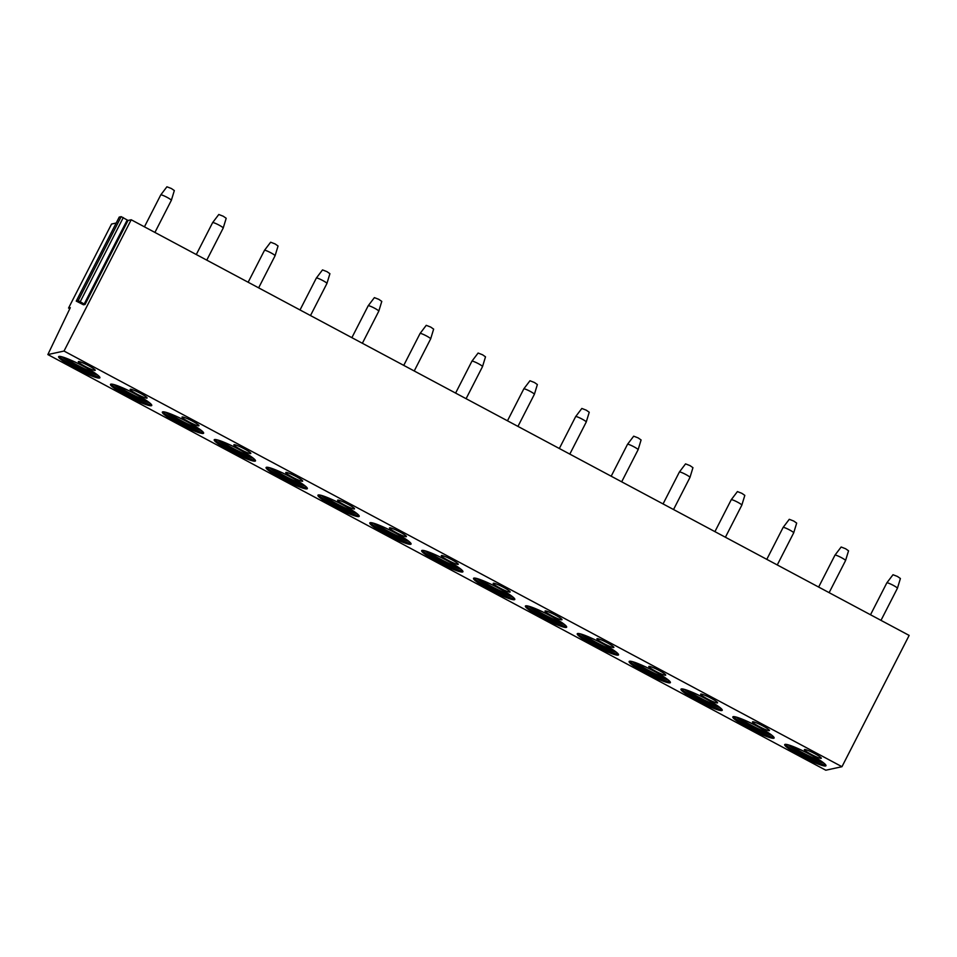 <?xml version="1.0" encoding="UTF-8"?>
<svg xmlns="http://www.w3.org/2000/svg" width="957" height="957" viewBox="0 0 957 957"><rect width="100%" height="100%" fill="white"/><g stroke="black" fill="none" stroke-linecap="round" stroke-linejoin="round"><path stroke-width="1.44" d="M119.23 217.107L121.192 216.641L128.035 220.457L131.205 219.763L909.15 635.412L841.969 766.701L825.795 770.218L47.85 354.568L70.304 307.687L68.557 308.058L111.55 224.046L116.18 223.029M841.969 766.701L64.023 351.052L47.85 354.568M131.205 219.763L64.023 351.052M74.993 368.158A23.171 2.799 -152.9 0 0 99.887 377.788A23.171 2.799 -152.9 0 0 83.522 366.304A23.171 2.799 -152.9 0 0 58.628 356.674A23.171 2.799 -152.9 0 0 74.993 368.158M95.066 370.419A9.51 1.148 -152.9 0 0 95.233 370.323A9.51 1.148 -152.9 0 0 87.9 365.287A9.51 1.148 -152.9 0 0 78.462 361.555A9.51 1.148 -152.9 0 0 78.307 361.662A9.51 1.148 -152.9 0 0 85.628 366.687A9.51 1.148 -152.9 0 0 95.066 370.419M126.862 395.863A23.171 2.799 -152.9 0 0 151.744 405.505A23.171 2.799 -152.9 0 0 135.38 394.021A23.171 2.799 -152.9 0 0 110.486 384.379A23.171 2.799 -152.9 0 0 126.862 395.863M146.923 398.136A9.51 1.148 -152.9 0 0 147.091 398.028A9.51 1.148 -152.9 0 0 139.77 392.992A9.51 1.148 -152.9 0 0 130.331 389.26A9.51 1.148 -152.9 0 0 130.164 389.367A9.51 1.148 -152.9 0 0 137.485 394.404A9.51 1.148 -152.9 0 0 146.923 398.136M178.72 423.58A23.171 2.799 -152.9 0 0 203.614 433.21A23.171 2.799 -152.9 0 0 187.237 421.726A23.171 2.799 -152.9 0 0 162.355 412.096A23.171 2.799 -152.9 0 0 178.72 423.58M198.793 425.841A9.51 1.148 -152.9 0 0 198.96 425.745A9.51 1.148 -152.9 0 0 191.627 420.709A9.51 1.148 -152.9 0 0 182.189 416.977A9.51 1.148 -152.9 0 0 182.021 417.073A9.51 1.148 -152.9 0 0 189.354 422.109A9.51 1.148 -152.9 0 0 198.793 425.841M230.589 451.285A23.171 2.799 -152.9 0 0 255.471 460.915A23.171 2.799 -152.9 0 0 239.106 449.431A23.171 2.799 -152.9 0 0 214.212 439.801A23.171 2.799 -152.9 0 0 230.589 451.285M250.65 453.558A9.51 1.148 -152.9 0 0 250.818 453.451A9.51 1.148 -152.9 0 0 243.497 448.414A9.51 1.148 -152.9 0 0 234.058 444.682A9.51 1.148 -152.9 0 0 233.891 444.79A9.51 1.148 -152.9 0 0 241.212 449.826A9.51 1.148 -152.9 0 0 250.65 453.558M282.447 479.002A23.171 2.799 -152.9 0 0 307.341 488.632A23.171 2.799 -152.9 0 0 290.964 477.148A23.171 2.799 -152.9 0 0 266.082 467.518A23.171 2.799 -152.9 0 0 282.447 479.002M302.52 481.263A9.51 1.148 -152.9 0 0 302.675 481.156A9.51 1.148 -152.9 0 0 295.354 476.131A9.51 1.148 -152.9 0 0 285.916 472.399A9.51 1.148 -152.9 0 0 285.748 472.495A9.51 1.148 -152.9 0 0 293.081 477.531A9.51 1.148 -152.9 0 0 302.52 481.263M334.316 506.708A23.171 2.799 -152.9 0 0 359.198 516.337A23.171 2.799 -152.9 0 0 342.833 504.853A23.171 2.799 -152.9 0 0 317.939 495.224A23.171 2.799 -152.9 0 0 334.316 506.708M354.377 508.968A9.51 1.148 -152.9 0 0 354.545 508.873A9.51 1.148 -152.9 0 0 347.212 503.837A9.51 1.148 -152.9 0 0 337.785 500.104A9.51 1.148 -152.9 0 0 337.618 500.212A9.51 1.148 -152.9 0 0 344.939 505.236A9.51 1.148 -152.9 0 0 354.377 508.968M386.173 534.413A23.171 2.799 -152.9 0 0 411.067 544.055A23.171 2.799 -152.9 0 0 394.691 532.571A23.171 2.799 -152.9 0 0 369.797 522.941A23.171 2.799 -152.9 0 0 386.173 534.413M406.235 536.686A9.51 1.148 -152.9 0 0 406.402 536.578A9.51 1.148 -152.9 0 0 399.081 531.542A9.51 1.148 -152.9 0 0 389.643 527.821A9.51 1.148 -152.9 0 0 389.475 527.917A9.51 1.148 -152.9 0 0 396.808 532.953A9.51 1.148 -152.9 0 0 406.235 536.686M438.031 562.13A23.171 2.799 -152.9 0 0 462.925 571.76A23.171 2.799 -152.9 0 0 446.56 560.276A23.171 2.799 -152.9 0 0 421.666 550.646A23.171 2.799 -152.9 0 0 438.031 562.13M458.104 564.391A9.51 1.148 -152.9 0 0 458.271 564.295A9.51 1.148 -152.9 0 0 450.938 559.259A9.51 1.148 -152.9 0 0 441.5 555.527A9.51 1.148 -152.9 0 0 441.344 555.622A9.51 1.148 -152.9 0 0 448.666 560.658A9.51 1.148 -152.9 0 0 458.104 564.391M489.9 589.835A23.171 2.799 -152.9 0 0 514.794 599.465A23.171 2.799 -152.9 0 0 498.418 587.981A23.171 2.799 -152.9 0 0 473.524 578.351A23.171 2.799 -152.9 0 0 489.9 589.835M509.961 592.108A9.51 1.148 -152.9 0 0 510.129 592A9.51 1.148 -152.9 0 0 502.808 586.964A9.51 1.148 -152.9 0 0 493.369 583.232A9.51 1.148 -152.9 0 0 493.202 583.339A9.51 1.148 -152.9 0 0 500.523 588.376A9.51 1.148 -152.9 0 0 509.961 592.108M541.758 617.552A23.171 2.799 -152.9 0 0 566.652 627.182A23.171 2.799 -152.9 0 0 550.275 615.698A23.171 2.799 -152.9 0 0 525.393 606.068A23.171 2.799 -152.9 0 0 541.758 617.552M561.831 619.813A9.51 1.148 -152.9 0 0 561.998 619.705A9.51 1.148 -152.9 0 0 554.665 614.681A9.51 1.148 -152.9 0 0 545.227 610.949A9.51 1.148 -152.9 0 0 545.059 611.045A9.51 1.148 -152.9 0 0 552.392 616.081A9.51 1.148 -152.9 0 0 561.831 619.813M593.627 645.257A23.171 2.799 -152.9 0 0 618.509 654.887A23.171 2.799 -152.9 0 0 602.144 643.403A23.171 2.799 -152.9 0 0 577.25 633.773A23.171 2.799 -152.9 0 0 593.627 645.257M613.688 647.518A9.51 1.148 -152.9 0 0 613.856 647.422A9.51 1.148 -152.9 0 0 606.535 642.386A9.51 1.148 -152.9 0 0 597.096 638.654A9.51 1.148 -152.9 0 0 596.929 638.762A9.51 1.148 -152.9 0 0 604.25 643.786A9.51 1.148 -152.9 0 0 613.688 647.518M645.485 672.974A23.171 2.799 -152.9 0 0 670.379 682.604A23.171 2.799 -152.9 0 0 654.002 671.12A23.171 2.799 -152.9 0 0 629.12 661.49A23.171 2.799 -152.9 0 0 645.485 672.974M665.558 675.235A9.51 1.148 -152.9 0 0 665.713 675.128A9.51 1.148 -152.9 0 0 658.392 670.091A9.51 1.148 -152.9 0 0 648.954 666.371A9.51 1.148 -152.9 0 0 648.786 666.467A9.51 1.148 -152.9 0 0 656.119 671.503A9.51 1.148 -152.9 0 0 665.558 675.235M697.354 700.68A23.171 2.799 -152.9 0 0 722.236 710.309A23.171 2.799 -152.9 0 0 705.871 698.825A23.171 2.799 -152.9 0 0 680.977 689.196A23.171 2.799 -152.9 0 0 697.354 700.68M717.415 702.94A9.51 1.148 -152.9 0 0 717.583 702.845A9.51 1.148 -152.9 0 0 710.25 697.809A9.51 1.148 -152.9 0 0 700.823 694.076A9.51 1.148 -152.9 0 0 700.656 694.184A9.51 1.148 -152.9 0 0 707.977 699.208A9.51 1.148 -152.9 0 0 717.415 702.94M749.211 728.385A23.171 2.799 -152.9 0 0 774.105 738.014A23.171 2.799 -152.9 0 0 757.729 726.53A23.171 2.799 -152.9 0 0 732.835 716.901A23.171 2.799 -152.9 0 0 749.211 728.385M769.272 730.658A9.51 1.148 -152.9 0 0 769.44 730.55A9.51 1.148 -152.9 0 0 762.119 725.514A9.51 1.148 -152.9 0 0 752.681 721.781A9.51 1.148 -152.9 0 0 752.513 721.889A9.51 1.148 -152.9 0 0 759.846 726.925A9.51 1.148 -152.9 0 0 769.272 730.658M801.069 756.102A23.171 2.799 -152.9 0 0 825.963 765.732A23.171 2.799 -152.9 0 0 809.598 754.248A23.171 2.799 -152.9 0 0 784.704 744.618A23.171 2.799 -152.9 0 0 801.069 756.102M821.142 758.363A9.51 1.148 -152.9 0 0 821.309 758.255A9.51 1.148 -152.9 0 0 813.976 753.231A9.51 1.148 -152.9 0 0 804.55 749.498A9.51 1.148 -152.9 0 0 804.382 749.594A9.51 1.148 -152.9 0 0 811.703 754.63A9.51 1.148 -152.9 0 0 821.142 758.363M69.801 308.728L68.557 308.058M85.041 304.482L83.522 304.805L76.237 301.096L78.199 300.665L85.041 304.482L128.035 220.457M59.358 356.387A23.171 2.799 27.1 0 0 75.531 367.105A23.171 2.799 -152.9 0 0 99.695 377.022M97.65 375.048A21.389 2.584 -152.9 0 1 76.404 365.981A21.389 2.584 27.1 0 1 62.157 356.877M65.232 357.882A21.389 2.584 27.1 0 0 76.943 364.94A21.389 2.584 -152.9 0 0 95.042 373.134M111.227 384.092A23.171 2.799 27.1 0 0 127.401 394.822A23.171 2.799 -152.9 0 0 151.553 404.739M149.519 402.753A21.389 2.584 -152.9 0 1 128.262 393.698A21.389 2.584 27.1 0 1 114.015 384.594M117.101 385.599A21.389 2.584 27.1 0 0 128.8 392.645A21.389 2.584 -152.9 0 0 146.899 400.851M163.085 411.809A23.171 2.799 27.1 0 0 179.258 422.527A23.171 2.799 -152.9 0 0 203.422 432.444M201.377 430.471A21.389 2.584 -152.9 0 1 180.119 421.403A21.389 2.584 27.1 0 1 165.884 412.3M168.958 413.304A21.389 2.584 27.1 0 0 180.658 420.362A21.389 2.584 -152.9 0 0 198.769 428.557M214.942 439.514A23.171 2.799 27.1 0 0 231.127 450.233A23.171 2.799 -152.9 0 0 255.28 460.161M253.246 458.176A21.389 2.584 -152.9 0 1 231.989 449.12A21.389 2.584 27.1 0 1 217.741 440.017M220.828 441.021A21.389 2.584 27.1 0 0 232.527 448.067A21.389 2.584 -152.9 0 0 250.626 456.262M266.812 467.231A23.171 2.799 27.1 0 0 282.985 477.95A23.171 2.799 -152.9 0 0 307.137 487.867M305.104 485.881A21.389 2.584 -152.9 0 1 283.846 476.825A21.389 2.584 27.1 0 1 269.611 467.722M272.685 468.727A21.389 2.584 27.1 0 0 284.385 475.773A21.389 2.584 -152.9 0 0 302.484 483.979M318.669 494.936A23.171 2.799 27.1 0 0 334.842 505.655A23.171 2.799 -152.9 0 0 359.007 515.572M356.973 513.598A21.389 2.584 -152.9 0 1 335.716 504.542A21.389 2.584 27.1 0 1 321.468 495.427M324.555 496.432A21.389 2.584 27.1 0 0 336.254 503.49A21.389 2.584 -152.9 0 0 354.353 511.684M370.538 522.654A23.171 2.799 27.1 0 0 386.712 533.372A23.171 2.799 -152.9 0 0 410.864 543.289M408.83 541.303A21.389 2.584 -152.9 0 1 387.573 532.248A21.389 2.584 27.1 0 1 373.338 523.144M376.412 524.149A21.389 2.584 27.1 0 0 388.111 531.195A21.389 2.584 -152.9 0 0 406.211 539.401M422.396 550.359A23.171 2.799 27.1 0 0 438.569 561.077A23.171 2.799 -152.9 0 0 462.733 570.994M460.688 569.02A21.389 2.584 -152.9 0 1 439.442 559.953A21.389 2.584 27.1 0 1 425.195 550.849M428.269 551.854A21.389 2.584 27.1 0 0 439.981 558.912A21.389 2.584 -152.9 0 0 458.08 567.106M474.265 578.064A23.171 2.799 27.1 0 0 490.439 588.794A23.171 2.799 -152.9 0 0 514.591 598.711M512.557 596.725A21.389 2.584 -152.9 0 1 491.3 587.67A21.389 2.584 27.1 0 1 477.053 578.566M480.139 579.571A21.389 2.584 27.1 0 0 491.838 586.617A21.389 2.584 -152.9 0 0 509.937 594.811M526.123 605.781A23.171 2.799 27.1 0 0 542.296 616.499A23.171 2.799 -152.9 0 0 566.46 626.416M564.415 624.442A21.389 2.584 -152.9 0 1 543.157 615.375A21.389 2.584 27.1 0 1 528.922 606.271M531.996 607.276A21.389 2.584 27.1 0 0 543.696 614.322A21.389 2.584 -152.9 0 0 561.807 622.529M577.98 633.486A23.171 2.799 27.1 0 0 594.165 644.205A23.171 2.799 -152.9 0 0 618.318 654.121M616.284 652.148A21.389 2.584 -152.9 0 1 595.027 643.092A21.389 2.584 27.1 0 1 580.779 633.977M583.866 634.981A21.389 2.584 27.1 0 0 595.565 642.039A21.389 2.584 -152.9 0 0 613.664 650.234M629.85 661.203A23.171 2.799 27.1 0 0 646.023 671.922A23.171 2.799 -152.9 0 0 670.175 681.839M668.142 679.853A21.389 2.584 -152.9 0 1 646.884 670.797A21.389 2.584 27.1 0 1 632.649 661.694M635.723 662.699A21.389 2.584 27.1 0 0 647.422 669.744A21.389 2.584 -152.9 0 0 665.522 677.951M681.707 688.908A23.171 2.799 27.1 0 0 697.88 699.627A23.171 2.799 -152.9 0 0 722.045 709.544M720.011 707.57A21.389 2.584 -152.9 0 1 698.754 698.502A21.389 2.584 27.1 0 1 684.506 689.399M687.593 690.404A21.389 2.584 27.1 0 0 699.292 697.462A21.389 2.584 -152.9 0 0 717.391 705.656M733.576 716.614A23.171 2.799 27.1 0 0 749.75 727.344A23.171 2.799 -152.9 0 0 773.902 737.261M771.868 735.275A21.389 2.584 -152.9 0 1 750.611 726.219A21.389 2.584 27.1 0 1 736.376 717.116M739.45 718.121A21.389 2.584 27.1 0 0 751.149 725.167A21.389 2.584 -152.9 0 0 769.249 733.361M785.434 744.331A23.171 2.799 27.1 0 0 801.607 755.049A23.171 2.799 -152.9 0 0 825.771 764.966M823.726 762.992A21.389 2.584 -152.9 0 1 802.48 753.925A21.389 2.584 27.1 0 1 788.233 744.821M791.307 745.826A21.389 2.584 27.1 0 0 803.019 752.872A21.389 2.584 -152.9 0 0 821.118 761.078M160.764 194.905L166.925 186.782L171.387 188.517L174.33 190.575L171.351 200.312A5.945 0.718 -152.9 0 0 171.351 200.312A5.945 0.718 -152.9 0 0 167.14 197.381A5.945 0.718 27.1 0 0 160.764 194.905A5.945 0.718 27.1 0 1 160.764 194.905L144.435 226.833M206.772 260.137L223.208 228.041A5.945 0.718 -152.9 0 0 223.208 228.029A5.945 0.718 -152.9 0 0 219.009 225.098A5.945 0.718 27.1 0 0 212.633 222.61A5.945 0.718 27.1 0 1 212.633 222.61L196.293 254.538M212.633 222.61L218.794 214.488L223.256 216.234L226.199 218.28L223.208 228.029M264.491 250.315L270.652 242.205L275.114 243.939L278.056 245.997L275.078 255.734A5.945 0.718 -152.9 0 0 275.078 255.734A5.945 0.718 -152.9 0 0 270.867 252.804A5.945 0.718 27.1 0 0 264.491 250.315A5.945 0.718 27.1 0 1 264.491 250.315L248.15 282.243M316.36 278.032L322.509 269.91L326.971 271.644L329.914 273.702L326.935 283.439A5.945 0.718 -152.9 0 0 326.935 283.439A5.945 0.718 -152.9 0 0 322.736 280.509A5.945 0.718 27.1 0 0 316.36 278.032A5.945 0.718 27.1 0 0 316.348 278.044L300.02 309.96M368.218 305.738L374.378 297.627L378.84 299.362L381.783 301.407L378.793 311.157A5.945 0.718 -152.9 0 0 378.793 311.157A5.945 0.718 -152.9 0 0 374.594 308.226A5.945 0.718 27.1 0 0 368.218 305.738A5.945 0.718 27.1 0 1 368.218 305.738L351.877 337.665M414.225 370.981L430.65 338.874A5.945 0.718 -152.9 0 0 430.662 338.862A5.945 0.718 -152.9 0 0 426.451 335.931A5.945 0.718 27.1 0 0 420.087 333.455A5.945 0.718 27.1 0 1 420.087 333.455L403.746 365.383M420.087 333.455L426.236 325.332L430.698 327.067L433.641 329.124L430.662 338.862M471.945 361.16L478.105 353.037L482.567 354.784L485.51 356.829L482.519 366.579A5.945 0.718 -152.9 0 0 482.519 366.579A5.945 0.718 -152.9 0 0 478.321 363.648A5.945 0.718 27.1 0 0 471.945 361.16A5.945 0.718 27.1 0 1 471.945 361.16L455.604 393.088M523.802 388.865L529.963 380.754L534.425 382.489L537.367 384.547L534.389 394.284A5.945 0.718 -152.9 0 0 534.389 394.284A5.945 0.718 -152.9 0 0 530.178 391.353A5.945 0.718 27.1 0 0 523.802 388.865A5.945 0.718 27.1 0 0 523.802 388.889L507.473 420.793M569.81 454.108L586.246 422.013A5.945 0.718 -152.9 0 0 586.246 421.989A5.945 0.718 -152.9 0 0 582.047 419.058A5.945 0.718 27.1 0 0 575.671 416.582A5.945 0.718 27.1 0 0 575.659 416.594L559.331 448.51M575.671 416.582L581.832 408.46L586.294 410.194L589.237 412.252L586.246 421.989M621.679 481.826L638.104 449.718A5.945 0.718 -152.9 0 0 638.116 449.706A5.945 0.718 -152.9 0 0 633.905 446.775A5.945 0.718 27.1 0 0 627.529 444.287A5.945 0.718 27.1 0 1 627.529 444.287L611.188 476.215M627.529 444.287L633.69 436.177L638.152 437.911L641.094 439.957L638.116 449.706M679.398 472.004L685.547 463.882L690.009 465.616L692.952 467.674L689.973 477.411A5.945 0.718 -152.9 0 0 689.973 477.411A5.945 0.718 -152.9 0 0 685.774 474.481A5.945 0.718 27.1 0 0 679.398 472.004A5.945 0.718 27.1 0 0 679.386 472.016L663.057 503.932M731.256 499.71L737.416 491.587L741.878 493.334L744.821 495.379L741.831 505.129A5.945 0.718 -152.9 0 0 741.831 505.129A5.945 0.718 -152.9 0 0 737.632 502.198A5.945 0.718 27.1 0 0 731.256 499.71A5.945 0.718 27.1 0 1 731.256 499.71L714.915 531.637M777.263 564.953L793.688 532.846A5.945 0.718 -152.9 0 0 793.7 532.834A5.945 0.718 -152.9 0 0 789.489 529.903A5.945 0.718 27.1 0 0 783.125 527.427A5.945 0.718 27.1 0 1 783.125 527.427L766.784 559.355M783.125 527.427L789.274 519.304L793.736 521.039L796.679 523.096L793.7 532.834M834.983 555.132L841.143 547.009L845.605 548.756L848.548 550.801L845.557 560.539A5.945 0.718 -152.9 0 0 845.557 560.539A5.945 0.718 -152.9 0 0 841.359 557.608A5.945 0.718 27.1 0 0 834.983 555.132A5.945 0.718 27.1 0 1 834.983 555.132L818.642 587.06M886.852 582.837L893.001 574.726L897.463 576.461L900.405 578.507L897.427 588.256A5.945 0.718 -152.9 0 0 897.427 588.256A5.945 0.718 -152.9 0 0 893.216 585.325A5.945 0.718 27.1 0 0 886.852 582.837A5.945 0.718 27.1 0 0 886.84 582.849L870.511 614.765M119.254 217.06L76.261 301.084L119.23 217.083M121.192 216.641L78.199 300.665M123.286 217.586L80.292 301.611M127.161 220.062L84.168 304.087M171.339 200.324L154.914 232.431M275.066 255.746L258.641 287.854M326.935 283.463L310.499 315.559M378.793 311.169L362.368 343.276M482.519 366.591L466.095 398.686M534.377 394.296L517.952 426.403M689.973 477.423L673.537 509.531M741.831 505.14L725.406 537.236M845.557 560.563L829.133 592.658M897.415 588.268L880.99 620.375"/></g></svg>
